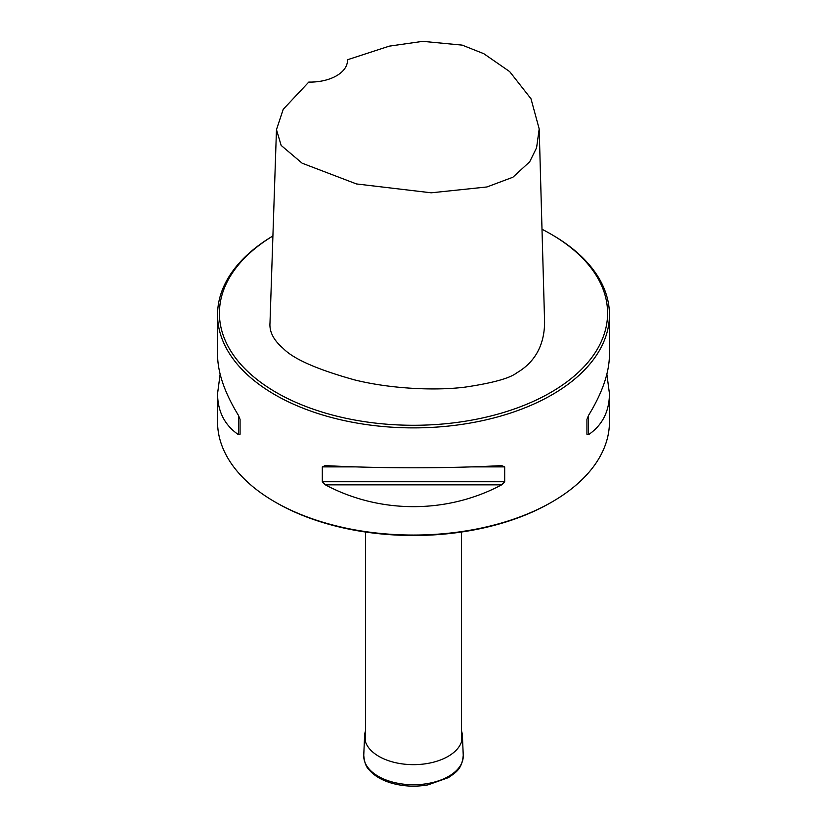 <?xml version="1.0" encoding="UTF-8"?>
<svg xmlns="http://www.w3.org/2000/svg" width="827" height="827" viewBox="0 0 827 827"><rect width="100%" height="100%" fill="white"/><g stroke="black" fill="none" stroke-linecap="round" stroke-linejoin="round"><path stroke-width="1.24" d="M220.127 374.186L217.553 393.683L217.553 421.925A195.947 113.134 0 0 0 274.946 501.917A195.947 113.134 0 0 0 552.054 501.917A195.947 113.134 0 0 0 609.447 421.925L609.447 393.683L606.873 374.186M274.946 501.917L276.259 502.682A194.087 112.048 0 0 0 550.741 502.682L552.054 501.917M272.91 235.984A194.087 112.048 0 0 0 276.259 392.463A194.087 112.048 0 0 0 550.741 392.463A194.087 112.048 0 0 0 550.741 234A194.087 112.048 0 0 0 541.995 229.255M276.466 129.653L269.995 322.923C269.261 331.782 273.654 340.259 283.154 348.363C293.316 358.959 317.186 369.493 354.752 379.944C391.564 389.103 436.542 390.799 465.156 387.119C492.613 383.046 509.814 378.29 516.761 372.853C527.688 366.454 544.393 352.757 544.6 322.168L539.194 128.929L536.589 147.764L529.683 161.792L512.895 177.226L486.938 186.964L431.198 192.805L356.478 183.945L302.144 163.208L281.17 145.428L276.466 129.653L283.216 109.319L308.771 82.08A37.318 21.543 0 0 0 347.454 60.547A37.318 21.543 0 0 0 347.433 59.761L347.433 61.374M550.741 234L552.054 234.765A195.947 113.134 180 0 1 609.447 314.756A195.947 113.134 180 0 1 488.488 419.279A195.947 113.134 180 0 1 274.946 394.748A195.947 113.134 180 0 1 217.553 314.756A195.947 113.134 180 0 1 272.91 235.953M217.553 393.683C217.687 411.526 224.665 425.202 238.507 434.702L240.068 434.247L240.068 419.403L238.507 415.464C224.665 392.908 217.687 372.646 217.553 354.68L217.553 314.756M325.331 465.591L322.313 466.893L322.313 481.738L325.331 484.829C379.831 513.929 447.169 513.929 501.669 484.829L504.687 481.738L504.687 466.893L501.669 465.591C447.169 468.527 379.831 468.527 325.331 465.591L324.856 465.58M609.447 314.756L609.447 354.68C609.313 372.646 602.335 392.908 588.493 415.464L586.932 419.403L586.932 434.247L588.493 434.702C602.335 425.202 609.313 411.526 609.447 393.683M347.433 59.761L389.269 46.147L422.752 41.35L462.179 45.113L483.805 53.703L509.659 71.587L530.986 98.754L539.194 128.929M586.932 434.247L586.932 419.403M461.394 730.654A48.927 28.242 180 0 1 462.407 735.72A48.927 28.242 180 0 1 413.5 764.655A48.927 28.242 180 0 1 364.593 735.72A48.927 28.242 180 0 1 365.606 730.654M588.493 434.702L588.493 415.464M325.331 484.829L501.669 484.829M322.313 481.738L504.687 481.738M322.313 466.893L355.858 466.893M471.142 466.893L504.687 466.893M238.507 415.464L238.507 434.702M462.407 735.72L463.244 755.32A49.765 28.728 180 0 1 413.5 784.751A49.765 28.728 180 0 1 363.756 755.32L364.593 735.72M365.606 532.03L365.606 742.16M461.394 532.03L461.394 742.16M463.244 755.32C461.973 769.503 455.646 772.449 448.451 777.618L427.952 784.885C415.433 787.035 403.297 786.446 391.522 783.128C381.692 780.212 374.217 775.778 369.09 769.803C366.134 767.094 364.356 762.267 363.756 755.32"/></g></svg>
